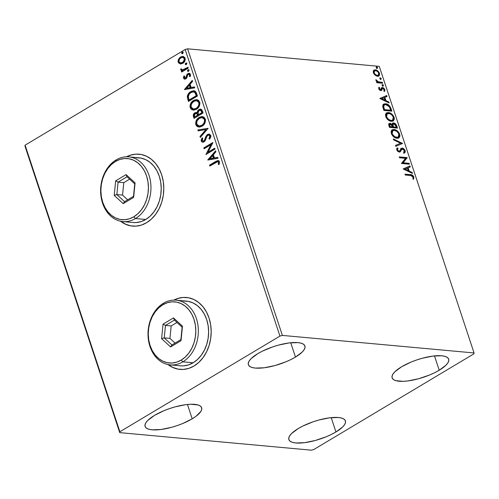 <?xml version="1.0" encoding="UTF-8"?>
<svg xmlns="http://www.w3.org/2000/svg" width="499" height="499" viewBox="0 0 499 499"><rect width="100%" height="100%" fill="white"/><g stroke="black" fill="none" stroke-linecap="round" stroke-linejoin="round"><path stroke-width="0.75" d="M168.225 364.588A36.103 27.894 -84.8 0 0 180.083 369.403M167.739 364.37L172.579 367.383L177.831 369.098L183.289 369.435L188.747 368.393L193.992 366.01A36.103 27.894 95.2 0 1 179.927 369.391A36.103 27.894 95.2 0 1 167.951 364.532M120.833 221.294A36.103 27.894 -84.8 0 0 132.69 226.109M120.346 221.069L125.187 224.088L130.439 225.798L135.896 226.141L141.354 225.099L146.6 222.71A36.103 27.894 95.2 0 1 132.541 226.097A36.103 27.894 95.2 0 1 120.558 221.238M439.226 370.233A29.784 9.281 -18.3 0 1 410.066 380.618A29.784 9.281 -18.3 0 1 392.127 377.862A29.784 9.281 -18.3 0 1 401.576 366.784L411.157 362.043L416.584 360.004L422.154 358.288L432.876 356.086L441.702 355.775L444.965 356.361L447.285 357.409L448.57 358.881L448.776 360.727L447.89 362.867L445.944 365.231L439.226 370.233L434.71 372.684L429.645 374.974L418.655 378.729L407.926 380.93L403.186 381.336L395.838 380.662L393.518 379.614L392.233 378.136L392.027 376.296L392.919 374.15L394.859 371.792L401.576 366.784A29.784 9.281 -18.3 0 1 430.737 356.398A29.784 9.281 -18.3 0 1 448.676 359.155A29.784 9.281 -18.3 0 1 439.226 370.233L434.486 355.906L439.226 370.233M192.202 418.811A29.784 9.281 -18.3 0 1 163.042 429.196A29.784 9.281 -18.3 0 1 145.103 426.439A29.784 9.281 -18.3 0 1 154.553 415.361L164.14 410.621L169.56 408.581L175.13 406.866L185.853 404.664L190.599 404.259L197.941 404.932L200.261 405.98L201.546 407.458L201.752 409.299L200.866 411.444L196.001 416.291L192.202 418.811L182.622 423.551L177.201 425.591L171.631 427.306L160.909 429.508L152.083 429.82L148.821 429.234L146.5 428.186L145.215 426.714L145.009 424.867L145.895 422.728L147.835 420.364L154.553 415.361A29.784 9.281 -18.3 0 1 183.719 404.976A29.784 9.281 -18.3 0 1 201.658 407.733A29.784 9.281 -18.3 0 1 192.202 418.811L187.468 404.477L192.202 418.811M295.47 357.078A29.784 9.281 -18.3 0 1 266.31 367.464A29.784 9.281 -18.3 0 1 248.371 364.707A29.784 9.281 -18.3 0 1 257.821 353.629L262.337 351.177L272.828 346.849L278.398 345.133L289.121 342.932L297.947 342.62L301.209 343.2L303.529 344.248L304.814 345.726L305.02 347.566L304.134 349.712L302.188 352.076L295.47 357.078L290.954 359.529L285.89 361.819L274.899 365.574L264.177 367.775L255.351 368.087L252.082 367.507L249.768 366.459L248.477 364.981L248.277 363.141L249.163 360.995L251.103 358.638L257.821 353.629A29.784 9.281 -18.3 0 1 286.981 343.243A29.784 9.281 -18.3 0 1 304.92 346A29.784 9.281 -18.3 0 1 295.47 357.078L290.736 342.744L295.47 357.078M335.958 431.966A29.784 9.281 -18.3 0 1 306.798 442.351A29.784 9.281 -18.3 0 1 288.859 439.594A29.784 9.281 -18.3 0 1 298.308 428.516L302.824 426.065L313.316 421.736L318.886 420.021L329.608 417.819L338.434 417.507L341.696 418.087L344.017 419.135L345.302 420.613L345.508 422.453L344.622 424.599L342.676 426.963L335.958 431.966L331.442 434.417L326.377 436.706L315.387 440.461L304.658 442.663L295.838 442.975L292.57 442.395L290.256 441.347L288.965 439.869L288.765 438.028L289.651 435.883L291.591 433.519L298.308 428.516A29.784 9.281 -18.3 0 1 327.469 418.131A29.784 9.281 -18.3 0 1 345.408 420.888A29.784 9.281 -18.3 0 1 335.958 431.966L331.224 417.632L335.958 431.966M24.95 146.045L119.735 432.639L311.407 450.179L313.834 449.512L473.9 353.828L474.05 352.955L282.378 335.415L187.593 48.821L379.265 66.361L474.05 352.955L282.378 335.415L279.945 336.083L119.885 431.766L25.1 145.172L185.166 49.488L279.945 336.083L119.885 431.766L119.735 432.639L311.407 450.179L313.834 449.512L473.9 353.828L474.05 352.955L379.265 66.361L187.593 48.821L185.166 49.488L25.1 145.172L24.95 146.045L25.1 145.172L119.885 431.766L119.735 432.639L24.95 146.045M375.161 75.218L376.957 76.166L378.485 76.172L379.24 75.661L379.633 74.045L379.146 72.58L377.624 70.796L375.922 69.922L374.369 69.929L373.464 70.69L373.246 72.068L373.714 73.478L375.161 75.218L377.518 76.26L378.816 76.016L379.458 73.322C378.392 71.12 377.038 69.96 375.391 69.829L373.595 70.49L373.414 72.767L375.161 75.218M382.639 83.252L382.353 82.372L377.899 81.693L375.884 79.653L376.171 80.832L377.375 81.917L376.514 81.836L376.807 82.715L382.639 83.252L382.353 82.372L378.342 81.873L375.884 79.653L375.909 80.302L377.375 81.917L376.514 81.836L376.807 82.715L382.639 83.252M378.71 88.785L379.645 90.101L381.024 90.593L381.766 90.207L382.34 88.523L383.001 88.398L384.074 89.408L383.906 90.675L384.61 91.223L384.81 90.918L384.629 89.072L383.126 87.643L381.698 87.693L380.999 89.471L380.475 89.714L379.49 88.984L379.652 87.724L378.984 87.163L378.71 88.785L380.793 90.593L381.598 90.394L382.34 88.523L382.827 88.367L384.118 89.527L383.906 90.675L384.61 91.223L384.804 89.489L382.508 87.487L381.698 87.693L380.475 89.714L379.408 88.791L379.652 87.724L378.984 87.163L378.71 88.785M390.998 108.514L389.731 106.019L387.511 104.291L384.592 103.811L382.976 104.846L382.764 106.655L383.887 110.429L391.871 111.158L390.998 108.514L390.48 108.819L391.235 111.102L390.48 108.819L390.998 108.514C389.7 105.445 387.923 103.873 385.658 103.792L383.681 104.123L382.708 106.019L383.887 110.429L391.871 111.158L390.998 108.514M397.478 128.112L396.169 124.681L393.992 123.01L392.482 123.259L392.12 124.55L390.567 123.428L389.357 123.403L388.702 124.214L388.958 125.773L389.494 127.382L397.478 128.112L396.724 125.835C395.944 124.033 394.89 123.072 393.568 122.935L392.701 123.097L392.12 124.55L390.068 123.328L389.183 123.49L388.958 125.773L389.494 127.382L397.478 128.112M402.556 143.456L393.312 138.928L393.624 139.882L400.603 143.207L395.458 145.427L395.776 146.382L402.556 143.456L393.312 138.928L393.624 139.882L400.603 143.207L395.458 145.427L395.776 146.382L402.556 143.456M409.124 163.329L403.186 162.786L407.24 157.634L399.256 156.904L399.543 157.778L405.5 158.326L401.427 163.479L409.417 164.208L409.124 163.329L408.606 163.641L408.781 164.152L408.606 163.641L409.124 163.329L403.186 162.786L407.24 157.634L399.256 156.904L399.543 157.778L405.5 158.326L401.427 163.479L409.417 164.208L409.124 163.329M410.558 175.511L412.498 176.128L413.091 177.207L412.866 178.548L413.627 179.047L413.839 176.983L412.492 175.193L404.957 174.145L405.244 175.024L410.558 175.511L413.022 176.914L412.866 178.548L413.627 179.047L413.839 176.983C412.848 175.199 411.681 174.419 410.353 174.638L404.957 174.145L405.244 175.024L410.558 175.511M403.267 169.03L412.461 173.415L412.143 172.461L409.199 171.057L408.138 167.851L410.309 166.916L409.997 165.961L403.217 168.887L412.461 173.415L412.143 172.461L409.199 171.057L408.138 167.851L410.309 166.916L409.997 165.961L403.267 169.03M401.951 149.282L401.265 149.5L402.468 148.976L404.352 150.692L403.61 152.357L404.252 153.106L405.151 150.704L404.227 149.213L402.986 148.315L401.215 148.328L399.805 150.767L398.944 151.203L397.659 150.224L397.522 149.226L398.077 148.527L397.354 147.798L396.736 148.565L396.836 150.143L397.871 151.484L399.58 152.089L400.472 151.584L401.782 149.195L403.061 149.157L404.352 150.692L404.24 151.783L403.61 152.357L404.252 153.106L405.113 152.301L405.263 151.172L405.151 150.704L404.633 151.016L403.735 153.418M396.998 138.273L398.907 137.886L399.949 136.152L399.705 134.256L398.657 132.279L397.148 130.794L394.796 129.621L392.707 129.609L391.646 130.301L391.085 131.63L391.534 134.069L392.813 136.002L394.821 137.581L396.998 138.273L398.813 137.942L399.705 134.256C398.208 131.237 396.325 129.653 394.06 129.503L392.195 129.834L391.335 133.557C392.856 136.558 394.74 138.129 396.998 138.273M391.391 121.319L393.299 120.933L394.341 119.205L394.104 117.302L393.05 115.331L391.547 113.841L389.195 112.674L387.099 112.662L386.045 113.354L385.478 114.683L385.927 117.115L387.205 119.055L389.214 120.627L391.391 121.319L393.206 120.989L394.104 117.302C392.601 114.29 390.717 112.699 388.453 112.549L386.594 112.886L385.727 116.604C387.249 119.604 389.139 121.176 391.391 121.319M379.97 98.596L389.164 102.975L388.852 102.021L385.902 100.617L384.841 97.417L387.018 96.482L386.7 95.527L379.92 98.446L389.164 102.975L388.852 102.021L385.902 100.617L384.841 97.417L387.018 96.482L386.7 95.527L379.97 98.596M382.995 85.971L383.419 85.304L382.901 85.616L381.997 84.824L382.901 85.616L383.419 85.304L382.515 84.512L382.066 84.78L382.515 84.512L382.091 85.186L382.995 85.971L383.463 85.616L383.251 84.986L382.134 84.655L382.253 85.504L383.269 85.928L382.752 86.233M380.774 79.254L381.199 78.58L380.681 78.892L379.77 78.1L380.681 78.892L381.199 78.58L380.288 77.788L379.839 78.056L380.288 77.788L379.864 78.462L380.774 79.254L381.236 78.892L381.03 78.262L379.907 77.931L380.032 78.78L381.043 79.204L380.531 79.516M377.15 68.294L377.575 67.621L377.057 67.933L376.146 67.14L377.057 67.933L377.575 67.621L376.664 66.829L376.215 67.097L376.664 66.829L376.24 67.502L377.15 68.294L377.612 67.933L377.406 67.303L376.283 66.972L376.408 67.82L377.419 68.244L376.901 68.55M180.688 63.978L183.576 62.743L185.216 59.718L184.749 57.429L182.597 56.337L180.002 57.354L178.249 59.905L178.068 61.458L178.536 62.868L180.563 63.959L178.686 62.244L180.47 63.966M188.235 68.126L187.948 67.253L182.921 69.922L181.935 69.816L181.567 68.937L180.732 68.937L181 70.197L182.316 70.615L181.343 71.195L181.636 72.074L188.235 68.126L187.948 67.253L182.397 69.954L181.567 68.937L180.732 68.937L180.725 69.741L182.316 70.615L181.343 71.195L181.636 72.074L188.235 68.126M183.526 78.218L184.524 79.148L186.071 78.68L186.932 77.601L187.655 75.025L188.61 74.282L189.639 74.875L189.339 76.49L190.119 76.628L190.506 75.492L190.231 73.902L189.171 73.253L187.892 73.584L186.863 74.669L185.784 77.757L184.53 77.994L184.642 76.141L183.906 75.967L183.445 77.644L183.526 78.218L183.981 78.262L184.362 76.01L183.981 78.262L183.526 78.218L184.661 79.166L185.809 78.854L186.738 77.963L187.655 75.025L188.878 74.27L189.639 74.875L189.339 76.49L190.119 76.628L190.412 74.289L189.121 73.247L187.892 73.584L186.969 74.482L186.021 77.426L184.923 78.143L185.946 78.037L184.318 77.682L184.642 76.141L183.906 75.967L183.526 78.218M196.594 93.388L195.321 91.28L193.681 90.762L191.554 91.23L189.084 92.951L187.649 95.109L187.287 96.806L188.435 101.44L197.467 96.039L196.594 93.388L193.93 90.774L190.743 91.66C188.847 92.633 187.693 94.348 187.287 96.806L188.435 101.44L197.467 96.039L196.594 93.388M203.074 112.992L201.54 109.512L200.342 109.113L198.864 109.555L197.623 110.822L197.149 112.737L195.44 112.549L193.724 113.928L193.256 115.625L194.036 118.394L203.074 112.992L202.32 110.709L200.504 109.119L198.864 109.555L197.149 112.737L196.325 112.431L194.878 112.818C193.456 113.685 193.001 115.007 193.506 116.778L194.036 118.394L203.074 112.992M208.152 128.337L197.853 129.94L198.172 130.894L205.944 129.565L200.005 136.433L200.324 137.393L208.152 128.337L197.853 129.94L198.172 130.894L205.944 129.565L200.005 136.433L200.324 137.393L208.152 128.337M214.72 148.209L208.002 152.226L212.836 142.508L203.798 147.91L204.091 148.789L210.828 144.76L205.975 154.49L215.013 149.089L214.72 148.209L208.002 152.226L212.905 142.708L203.798 147.91L204.091 148.789L210.828 144.76L205.975 154.49L215.013 149.089L214.72 148.209M215.805 162.437L217.233 161.701L218.175 161.782L218.599 162.587L218.288 164.445L219.13 164.477L219.404 161.545L218.749 160.715L217.683 160.541L209.505 165.157L209.792 166.036L217.751 161.632L218.537 162.262L218.288 164.445L219.13 164.477L219.46 161.701L218.132 160.516L215.605 161.508L209.505 165.157L209.792 166.036L215.805 162.437M193.992 366.01L198.82 362.374L203.049 357.627L206.517 351.945L209.093 345.558L210.672 338.702L211.196 331.648L210.64 324.662L209.037 318.013L206.436 311.95L202.95 306.723L198.702 302.519L193.862 299.5L188.61 297.791L183.145 297.448L177.694 298.489L173.845 300.099A36.103 27.894 95.2 0 1 186.507 297.491A36.103 27.894 95.2 0 1 210.927 326.776A36.103 27.894 95.2 0 1 193.992 366.01M146.6 222.71L151.428 219.073L155.657 214.327L159.125 208.651L161.701 202.263L163.279 195.408L163.803 188.348L163.248 181.362L161.645 174.712L159.05 168.656L155.557 163.423L151.309 159.218L146.469 156.206L141.217 154.49L135.759 154.154L130.301 155.195L126.453 156.798A36.103 27.894 95.2 0 1 139.121 154.197A36.103 27.894 95.2 0 1 163.535 183.482A36.103 27.894 95.2 0 1 146.6 222.71M207.815 160.042L218.057 158.295L217.739 157.341L214.458 157.896L213.397 154.696L215.905 151.796L215.593 150.841L207.765 159.898L218.057 158.295L217.739 157.341L214.458 157.896L213.397 154.696L215.905 151.796L215.593 150.841L207.815 160.042M210.771 135.429L209.349 134.125L207.122 134.767L205.856 136.508L204.509 140.119L203.28 141.142L202.182 140.5L202.837 138.285L202.051 137.93L201.147 140.219L201.453 141.473L202.089 142.04L203.268 142.14L204.709 141.286L206.86 136.452L207.946 135.291L208.975 135.154L209.798 135.878L209.911 136.788L208.95 138.728L209.642 139.171L210.865 136.714L210.771 135.429L209.081 134.081L207.528 134.481L204.696 139.739L203.704 140.968L202.962 141.167L202.182 140.5L202.837 138.285L202.051 137.93L201.253 141.042L202.619 142.19L204.035 141.822L205.264 140.55L207.016 136.183L207.809 135.366L208.788 135.117L209.867 136.046L208.95 138.728L209.642 139.171L210.771 135.429M202.076 126.191L204.815 123.284L205.551 120.053L204.222 117.321L201.702 116.591L199.544 117.221L197.585 118.656L195.92 121.388L195.627 123.633L196.313 125.661L197.772 126.808L200.005 126.989L202.076 126.191C204.659 124.694 205.744 122.286 205.332 118.974L202.307 116.598L199.132 117.446C196.506 118.949 195.415 121.376 195.858 124.725L198.789 127.045L202.076 126.191M196.469 109.237L199.207 106.331L199.943 103.106L198.621 100.368L196.095 99.638L193.936 100.268L191.978 101.709L190.312 104.441L190.019 106.686L190.712 108.707L192.165 109.855L194.024 110.092L196.469 109.237C199.057 107.74 200.143 105.339 199.725 102.027L196.706 99.65L193.525 100.499C190.899 101.996 189.807 104.422 190.25 107.772L193.182 110.098L196.469 109.237M184.518 89.602L194.76 87.855L194.448 86.901L191.161 87.462L190.1 84.262L192.614 81.356L192.296 80.401L184.468 89.458L194.76 87.855L194.448 86.901L191.161 87.462L190.1 84.262L192.614 81.356L192.296 80.401L184.518 89.602M188.516 71.282L189.065 70.278L188.31 69.71L187.599 70.303L187.699 71.276L188.516 71.282L189.027 70.103L188.036 69.823L187.524 71.001L188.516 71.282L188.036 71.413M186.295 64.564L186.844 63.554L186.083 62.986L185.372 63.579L185.472 64.558L186.295 64.564L186.807 63.379L185.809 63.099L185.297 64.284L186.295 64.564L185.809 64.689M182.671 53.605L183.22 52.595L182.459 52.027L181.748 52.62L181.848 53.599L182.671 53.605L183.183 52.42L182.185 52.139L181.673 53.324L182.671 53.605L182.185 53.73M139.265 154.21A36.103 27.894 -84.8 0 0 126.734 156.792L130.532 155.214M120.577 221.094L125.417 224.107L130.669 225.816M186.657 297.504A36.103 27.894 -84.8 0 0 174.126 300.092L177.918 298.508M167.963 364.389L172.81 367.407L178.062 369.117M218.132 160.516L209.96 165.2L210.16 165.811L209.505 165.157L215.605 161.508L218.356 160.559M218.063 161.67L219.036 162.462L218.743 164.489L219.055 162.961L218.599 162.917L219.055 162.961L218.992 162.306L217.963 161.682M217.789 160.672L217.445 160.809M208.233 159.967L207.765 159.898L208.22 159.936L215.73 151.253L208.233 159.967M214.913 157.94L217.776 157.453L214.913 157.94M210.422 158.707L213.865 158.121L213.054 155.669L212.593 155.626L213.054 155.669L213.865 158.121L209.967 158.67L212.593 155.626L213.404 158.077L210.422 158.707M206.237 154.334L205.912 154.303L206.237 154.334M206.443 154.21L211.289 144.804L210.828 144.76L211.289 144.804L206.443 154.21M204.459 148.571L203.798 147.91L212.842 142.82L204.259 147.953L204.459 148.571M208.457 152.27L214.807 148.471L208.457 152.27M209.181 135.154L210.366 136.264L209.405 138.772L209.767 139.003L208.95 138.728L209.405 138.772L210.322 136.084L209.006 135.16M202.856 142.203L201.253 141.042L201.708 141.086L202.513 137.974L201.615 140.681L201.908 141.516L202.925 142.215M203.199 141.161L204.166 141.011L203.704 140.968L204.166 141.011L205.158 139.782L204.696 139.739L205.158 139.782L205.694 138.161L205.239 138.117L205.694 138.161L207.983 134.524L207.528 134.481L209.312 134.112M209.349 134.112L207.777 134.661L206.567 136.046L204.74 140.5L203.735 141.186L202.9 140.98M203.735 141.186L203.299 141.192M200.642 137.019L200.005 136.433L200.461 136.477L206.399 129.609L205.944 129.565L206.399 129.609L200.461 136.477L200.642 137.019M198.59 130.819L198.315 129.977L197.853 129.94L208.139 128.305L198.315 129.977L198.59 130.819M199.02 127.064L196.313 124.762C195.87 121.413 196.962 118.993 199.588 117.49L202.538 116.629M196.082 123.671L197.018 126.01L199.082 127.07M198.228 126.852L198.646 126.989M203.037 116.679L201.278 116.766L199.588 117.49L196.806 120.427M196.375 121.432L196.07 123.004M202.656 117.689L203.979 118.269L204.709 119.205L204.783 122.236L202.557 125.149L199.463 126.035M199.394 126.029L202.238 125.355C204.309 124.17 205.183 122.249 204.871 119.604L204.415 119.56C204.727 122.211 203.854 124.126 201.783 125.318L199.163 126.016L196.768 124.132C196.456 121.457 197.342 119.517 199.419 118.325L202.039 117.627L204.871 119.604L202.263 117.658M197.061 112.518L195.608 112.705L194.18 113.965L193.712 115.668L194.41 118.169L193.961 116.822L193.506 116.778L193.961 116.822C193.456 115.044 193.911 113.722 195.334 112.855L196.55 112.462M200.804 109.15L198.639 110.129L197.61 112.78L197.149 112.737L197.61 112.78L199.319 109.599L198.864 109.555L200.741 109.15M197.716 111.776L197.635 112.275M194.18 113.965L193.905 114.483M200.336 110.217L201.633 110.884M201.983 111.707L201.527 111.664L201.858 112.668L202.313 112.712L201.983 111.707L202.313 112.712L198.496 114.676L197.997 112.774L199.157 110.435L200.211 110.173L201.983 111.707L200.43 110.21M197.311 113.735L196.718 113.46L197.548 114.053L198.028 115.275L194.672 116.959L194.373 116.055L195.184 113.685L196.232 113.41L197.878 114.826L196.438 113.454M197.423 114.782L198.028 115.275L197.423 114.782L197.573 115.232L194.672 116.959L198.028 115.275L194.672 116.959L194.242 114.995L194.928 113.859L196.55 113.491L197.423 114.782M201.858 112.668L198.496 114.676L202.313 112.712L198.496 114.676L198.041 112.05L199.157 110.435L200.929 110.497L201.858 112.668M193.412 110.111L190.705 107.815C190.262 104.466 191.354 102.039 193.98 100.536L196.93 99.675M190.475 106.717L191.41 109.056L193.475 110.117M192.62 109.899L193.044 110.036M197.429 99.725L195.677 99.812L193.98 100.536L191.204 103.474M190.768 104.478L190.462 106.05M197.055 100.742L198.371 101.316L199.107 102.251L199.182 105.289L196.955 108.202L193.855 109.081M193.787 109.075L196.631 108.408C198.702 107.216 199.581 105.301 199.263 102.651L198.808 102.607C199.12 105.258 198.246 107.179 196.176 108.364L193.556 109.063L191.161 107.179C190.849 104.503 191.735 102.569 193.812 101.372L196.431 100.679L199.263 102.651L196.656 100.704M188.803 101.222L188.316 99.756L187.861 99.713L188.316 99.756L187.749 96.85L187.287 96.806L187.749 96.85C188.154 94.392 189.302 92.677 191.198 91.697L194.155 90.806L191.198 91.697L188.472 94.392L187.749 97.23L188.803 101.222M194.566 90.837L194.136 90.806M193.194 91.903L195.39 92.608L196.706 95.758L189.526 100.05L196.706 95.758L189.526 100.05L189.071 100.012L188.298 96.762C188.56 94.741 189.477 93.332 191.03 92.533L193.487 91.835L195.39 92.608L193.706 91.866M194.934 92.565L195.939 94.773L196.394 94.816L195.39 92.608L194.934 92.565L196.25 95.714L196.706 95.758L196.394 94.816L195.939 94.773L196.25 95.714L189.071 100.012L188.298 96.762L189.183 94.18L190.531 92.864L192.446 91.922L193.762 91.878L194.934 92.565M184.936 89.533L184.468 89.458L184.923 89.502L192.433 80.813L184.936 89.533M191.616 87.506L194.485 87.013L191.616 87.506M187.131 88.273L190.568 87.681L189.757 85.229L189.302 85.186L189.757 85.229L190.568 87.681L186.676 88.229L189.302 85.186L190.113 87.643L187.131 88.273M184.773 77.719L185.946 78.037L187.424 74.519L186.969 74.482L188.354 73.621L187.892 73.584L189.364 73.291M185.491 77.994L185.946 78.037L185.622 78.168M189.071 74.326L190.044 74.8L189.795 76.534L190.131 76.597L189.339 76.49L189.795 76.534L190.094 74.919L189.109 74.32M184.892 79.166L183.981 78.262L184.979 79.191M184.381 78.898L184.711 79.104M189.408 73.284L187.624 74.245L185.946 78.037M189.046 73.334L188.691 73.447M188.266 71.394L187.524 71.001L187.98 71.045L188.491 69.866L188.036 69.823L188.741 69.76M188.978 69.741L188.036 69.823M188.765 69.754L187.948 70.69L188.416 71.444M182.771 70.658L181.798 71.238L182.004 71.856L181.343 71.195L182.771 70.658L180.725 69.741L181.181 69.785L181.187 68.981L180.732 68.937L181.567 68.981L181.187 68.981L181.231 69.916L182.31 70.627M181.973 70.602L182.316 70.615M183.376 69.966L182.628 69.954L183.875 69.835L188.036 67.515L183.626 69.91M186.04 64.67L185.297 64.284L185.759 64.321L186.27 63.142L185.809 63.099L186.514 63.036M186.751 63.017L185.809 63.099M186.539 63.03L185.722 63.966L186.196 64.72M178.536 59.194L178.23 62.207L178.686 62.244L178.991 59.238L178.536 59.194L178.991 59.238L181.062 56.98L180.601 56.936L178.536 59.194M180.108 63.916L182.728 63.367C184.611 62.269 185.391 60.522 185.067 58.121L182.871 56.35L180.601 56.936L183.102 56.381M178.53 61.489L179.197 63.192L180.894 64.009M183.052 56.381L181.355 56.811L179.902 57.909L178.523 60.797M183.22 57.391L184.605 58.377M180.894 62.968L182.902 62.531C184.312 61.733 184.917 60.441 184.711 58.645L184.256 58.608C184.462 60.398 183.857 61.695 182.447 62.487L180.657 62.961L179.041 61.72C178.867 59.917 179.484 58.614 180.9 57.809L182.721 57.348L184.711 58.645L184.83 59.231L183.732 61.876L182.447 62.762L181.018 62.993M184.711 58.645L182.933 57.379M182.416 53.711L181.673 53.324L182.129 53.362L182.64 52.183L182.185 52.139L182.89 52.077M183.127 52.058L182.185 52.139M182.915 52.071L182.098 53.006L182.565 53.761M212.593 155.626L213.404 158.077L209.967 158.67L212.593 155.626M199.419 118.325L201.496 117.627L202.887 117.839L204.047 118.799L204.59 120.421L204.328 122.199L203.006 124.357L201.453 125.498L199.712 126.016L197.398 125.187L196.6 123.259L197.205 120.652L199.419 118.325M193.812 101.372L195.889 100.673L197.286 100.892L198.44 101.852L198.982 103.474L198.721 105.245L197.398 107.404L195.845 108.545L194.105 109.063L192.078 108.489L190.992 106.306L191.597 103.698L193.812 101.372M189.302 85.186L190.113 87.643L186.676 88.229L189.302 85.186M180.9 57.809L183.227 57.466L184.368 59.194L183.276 61.839L180.85 62.968L179.659 62.606L178.929 61.128L179.384 59.381L180.9 57.809M413.303 178.948L413.203 176.97L411.681 175.336L405.076 174.513L409.835 174.949L410.353 174.638L409.835 174.949C411.17 174.731 412.33 175.511 413.322 177.288L413.839 176.983L413.322 177.288L413.11 179.359M403.242 168.961L409.997 165.961L409.479 166.273L409.773 167.153L409.479 166.273L403.242 168.961M407.621 168.163L408.138 167.851L407.621 168.163L408.681 171.363L409.199 171.057L408.681 171.363L411.631 172.773L412.143 172.461L411.725 173.066L408.681 171.363L407.621 168.163M404.652 169.448L407.739 170.914L408.257 170.608L407.739 170.914L404.652 169.448L407.446 168.151L408.257 170.608L405.169 169.136L404.652 169.448M399.375 157.266L406.722 157.94L407.24 157.634L402.668 163.098L403.186 162.786L402.668 163.098L408.606 163.641L402.668 163.098L406.722 157.94L399.375 157.266M401.782 149.195L400.472 150.835L402.468 148.976M397.56 148.839L397.042 150.274L398.077 148.527L397.56 148.839L396.948 148.222L397.56 148.839L398.077 148.527L397.354 147.798L396.73 149.875L399.269 152.083L400.335 151.746L400.99 150.53L400.472 150.835L399.824 152.058L400.816 150.105L401.926 149.089M401.009 148.484L402.194 148.103L401.246 148.309L399.805 150.767L398.944 151.203L397.553 149.962L397.042 150.274L398.433 151.515L399.287 151.078M399.805 150.767L398.944 151.203M399.194 151.203L398.246 151.484L397.291 150.773L396.967 149.75L397.429 148.958M405.151 150.704C404.377 149.095 403.392 148.228 402.194 148.103L401.676 148.409C402.88 148.534 403.866 149.401 404.633 151.016L405.151 150.704M404.209 153.074L404.77 151.671L404.09 149.968L402.475 148.627L400.99 148.49M395.482 145.502L400.603 143.207L395.482 145.502M393.53 139.583L401.988 143.618L402.506 143.313L402.013 143.693L393.53 139.583M391.952 130.008L393.543 129.809C395.807 129.965 397.691 131.549 399.194 134.562L399.705 134.256L399.194 134.562L398.545 138.08M398.389 138.192L399.225 137.188M399.412 136.564L398.751 133.545L396.636 131.106L393.911 129.859L391.615 130.189M398.102 137.069L396.474 137.718M392.85 130.651L392.333 130.963L391.628 133.9L392.139 133.595L392.85 130.651L394.347 130.376C396.175 130.488 397.691 131.767 398.901 134.212L398.183 137.131L396.187 137.705L394.341 137.1L392.738 135.778L391.696 134.106L391.459 132.385L392.289 130.988M396.187 137.705L396.705 137.393C394.89 137.281 393.368 136.015 392.139 133.595L391.628 133.9C392.856 136.321 394.378 137.587 396.187 137.705L398.183 137.131M388.952 123.677L390.068 123.328L389.551 123.633L391.603 124.856M391.628 124.844L392.12 124.55L391.628 124.844M392.451 123.29L393.05 123.247C394.372 123.378 395.426 124.345 396.206 126.141L396.724 125.835L396.206 126.141L396.842 128.056L395.089 124.301L393.474 123.322L392.301 123.347M391.484 124.719L390.05 123.733L388.84 123.715M393.343 124.12L392.37 125.368L392.888 125.062L392.37 125.368L392.738 126.752L393.256 126.447L392.738 126.752L392.881 127.195L393.399 126.889L392.888 125.062L393.861 123.814L396.038 126.16L396.368 127.164L395.85 127.47L392.881 127.195L392.357 125.218L392.732 124.251M389.856 124.513L389.201 125.979L389.719 125.673L389.201 125.979L389.507 126.889L390.018 126.578L389.719 125.673L390.374 124.201L392.432 126.366L392.582 126.815L392.064 127.12L389.507 126.889L389.12 124.812M389.32 124.6L391.066 124.426L392.582 126.815L389.507 126.889L392.064 127.12L392.582 126.815L390.018 126.578L389.569 124.7L390.374 124.201M392.769 124.226L393.861 123.814L395.164 124.513L396.368 127.164L392.881 127.195L395.85 127.47L396.368 127.164L393.399 126.889L392.9 124.494L393.861 123.814M386.345 113.055L387.941 112.855C390.199 113.011 392.083 114.595 393.586 117.614L394.104 117.302L393.586 117.614L392.938 121.126M392.782 121.245L393.617 120.234M393.811 119.617L393.15 116.591L391.029 114.152L388.303 112.905L386.008 113.236M392.495 120.116L390.586 120.752L388.097 119.729L386.176 117.365L385.914 115.119M386.014 114.839L386.688 114.034M387.243 113.703L386.725 114.009L386.02 116.947L386.538 116.641L387.243 113.703L388.746 113.423C390.567 113.535 392.083 114.814 393.293 117.259L392.576 120.178L390.586 120.752L392.576 120.178M391.097 120.446C389.289 120.328 387.767 119.061 386.538 116.641L386.02 116.947C387.249 119.367 388.771 120.639 390.586 120.752L391.097 120.446L388.615 119.423L386.694 117.053L386.369 115.119L387.199 113.722L389.956 113.722L391.553 114.708L392.938 116.435L393.474 118.057L393.299 119.355L392.17 120.359L391.097 120.446M383.438 104.297L385.141 104.098C387.405 104.179 389.183 105.751 390.48 108.819L389.426 106.605L387.767 105.033L385.496 104.141L383.407 104.31M384.367 104.94L383.095 106.861L383.612 106.549L383.095 106.861L383.706 109.362L384.224 109.05L383.706 109.362L383.899 109.936L384.417 109.63L383.612 106.549L384.367 104.94L385.945 104.665L389.469 106.905L390.761 110.21L390.249 110.516L390.761 110.21L384.417 109.63L383.899 109.936L390.249 110.516L383.899 109.936L383.101 106.58L384.018 105.158M379.945 98.521L386.7 95.527L386.182 95.833L386.476 96.712L386.182 95.833L379.945 98.521M384.33 97.723L384.841 97.417L384.33 97.723L385.384 100.929L385.902 100.617L385.384 100.929L388.334 102.332L388.852 102.021L388.434 102.626L385.384 100.929L384.33 97.723M381.355 99.008L384.442 100.474L384.96 100.168L384.442 100.474L381.355 99.008L384.149 97.717L384.96 100.168L381.872 98.696L381.355 99.008M379.957 90.02L378.978 89.296L379.134 88.036L378.71 87.681L379.134 88.036L379.652 87.724L378.897 89.103L379.408 88.791L378.897 89.103L379.957 90.02L380.419 89.857M380.937 89.552L380.475 89.714M381.186 88.005L382.508 87.487L381.991 87.799L384.286 89.801L384.804 89.489L384.286 89.801L384.093 91.535M382.34 88.523L382.827 88.367M381.174 90.612L381.822 88.834L381.529 89.714L382.047 89.402L381.086 90.699M384.299 91.23L383.868 88.984L382.608 87.955L381.548 87.824M382.858 86.14L382.901 85.616L382.477 86.283M376.639 82.204L377.375 81.917L376.639 82.204M376.127 80.719L375.909 80.302L376.645 80.127L376.165 80.819M377.3 81.961L381.835 82.678L382.353 82.372L381.835 82.678L382.003 83.19L381.835 82.678L377.157 81.886M379.371 82.454L378.866 82.391M380.637 79.416L380.681 78.892L380.257 79.559M373.82 70.253L374.874 70.141C376.52 70.272 377.874 71.432 378.941 73.627L379.458 73.322L378.941 73.627L378.541 76.154M378.722 75.967L378.941 75.642M378.941 75.648L379.047 73.995L378.03 71.975M377.662 71.582L375.685 70.315L373.857 70.24M377.755 75.492L375.466 75.287L373.726 73.422L373.851 71.432L373.614 73.141L374.131 72.835L374.643 70.895L375.685 70.708C376.907 70.783 377.924 71.631 378.741 73.253L378.273 75.181L377.232 75.386C376.003 75.312 374.967 74.457 374.131 72.835L373.614 73.141C374.456 74.769 375.485 75.617 376.714 75.692L377.232 75.386L375.335 74.526L374.131 72.835L374.163 71.426L374.949 70.764L376.496 70.908L378.167 72.187L378.866 73.796L378.267 75.187M377.007 68.457L377.057 67.933L376.633 68.6M407.446 168.151L408.257 170.608L405.169 169.136L407.446 168.151M394.347 130.376L396.842 131.405L398.545 133.389L399.081 135.722L397.778 137.306L394.859 136.795L392.501 134.412L391.964 132.79L392.139 131.48L392.807 130.676L394.347 130.376M384.417 109.63L383.65 106.013L384.336 104.958L385.945 104.665L387.729 105.227L389.089 106.368L390.761 110.21L384.417 109.63M384.149 97.717L384.96 100.168L381.872 98.696L384.149 97.717M279.945 336.083L185.166 49.488L187.593 48.821L282.378 335.415L279.945 336.083M122.829 221.581L133.096 222.523A32.491 25.106 -84.8 0 0 145.752 219.479L135.485 218.537A32.491 25.106 95.2 0 1 122.829 221.581A32.491 25.106 95.2 0 1 100.854 195.221A32.491 25.106 95.2 0 1 116.092 159.917L115.494 161.439A30.682 23.709 95.2 0 1 146.594 176.004A30.682 23.709 95.2 0 1 133.801 216.803L135.485 218.537A32.491 25.106 -84.8 0 0 149.026 175.336A32.491 25.106 -84.8 0 0 116.092 159.917A32.491 25.106 95.2 0 1 128.748 156.873A32.491 25.106 95.2 0 1 150.723 183.227A32.491 25.106 95.2 0 1 135.485 218.537L145.752 219.479A32.491 25.106 -84.8 0 0 160.99 184.168A32.491 25.106 -84.8 0 0 139.015 157.809L128.748 156.873M115.494 161.439L111.389 164.533L107.79 168.568L104.846 173.39L102.657 178.823L101.316 184.649L100.873 190.649L101.341 196.587L102.7 202.238L104.909 207.391L107.878 211.838L111.489 215.406L115.606 217.969L120.066 219.429L124.706 219.716L129.347 218.83L133.801 216.803L137.905 213.715L141.504 209.68L144.448 204.852L146.637 199.419L147.978 193.593L148.428 187.599L147.953 181.655L146.594 176.004L144.386 170.858L141.417 166.41L137.805 162.836L133.688 160.273L129.229 158.819L124.588 158.526L119.947 159.412L115.494 161.439L116.092 159.917A32.491 25.106 -84.8 0 0 102.551 203.118A32.491 25.106 -84.8 0 0 135.485 218.537L133.801 216.803A30.682 23.709 95.2 0 1 102.7 202.238A30.682 23.709 95.2 0 1 115.494 161.439M115.662 180.844L126.097 174.606L135.079 182.883L133.632 197.404L123.203 203.642L114.215 195.358L115.662 180.844L114.215 195.358L123.203 203.642L124.55 201.671L116.847 194.573L122.548 195.097L127.663 199.806L122.548 195.097L116.847 194.573L118.088 182.129L123.789 182.653L122.548 195.097L123.789 182.653L118.088 182.129L127.027 176.783L134.73 183.882L133.489 196.325L124.55 201.671L116.847 194.573L114.215 195.358L116.847 194.573L118.088 182.129L115.662 180.844L118.088 182.129L127.027 176.783L126.097 174.606L115.662 180.844M132.983 222.51L136.121 222.56L141.03 221.625L145.752 219.479L150.099 216.204L153.904 211.932L157.023 206.823L159.343 201.072L160.759 194.903L161.233 188.553L160.734 182.26L159.293 176.278L156.954 170.826L153.811 166.117L149.993 162.331L145.633 159.618L140.905 158.077L135.99 157.771M129.615 179.166L123.789 182.653L129.615 179.166M124.55 201.671L123.203 203.642L133.632 197.404L133.489 196.325L124.55 201.671M133.489 196.325L135.079 182.883L133.489 196.325M134.73 183.882L135.079 182.883L126.097 174.606L127.027 176.783L134.73 183.882M170.221 364.881L180.488 365.817A32.491 25.106 -84.8 0 0 193.144 362.773L182.871 361.837A32.491 25.106 95.2 0 1 170.221 364.881A32.491 25.106 95.2 0 1 148.247 338.522A32.491 25.106 95.2 0 1 163.485 303.211L162.886 304.739A30.682 23.709 95.2 0 1 193.98 319.304A30.682 23.709 95.2 0 1 181.193 360.103L182.871 361.837A32.491 25.106 -84.8 0 0 196.413 318.636A32.491 25.106 -84.8 0 0 163.485 303.211A32.491 25.106 95.2 0 1 176.141 300.167A32.491 25.106 95.2 0 1 198.115 326.527A32.491 25.106 95.2 0 1 182.871 361.837L193.144 362.773A32.491 25.106 -84.8 0 0 208.382 327.469A32.491 25.106 -84.8 0 0 186.408 301.109L176.141 300.167M162.886 304.739L158.776 307.827L155.183 311.863L152.232 316.69L150.049 322.123L148.708 327.949L148.259 333.943L148.727 339.888L150.093 345.539L152.301 350.685L155.27 355.132L158.882 358.706L162.992 361.27L167.458 362.723L172.099 363.016L176.74 362.131L181.193 360.103L185.297 357.01L188.896 352.974L191.841 348.146L194.03 342.719L195.371 336.894L195.814 330.893L195.346 324.955L193.98 319.304L191.772 314.152L188.809 309.704L185.198 306.13L181.081 303.567L176.615 302.113L171.98 301.826L167.34 302.712L162.886 304.739L163.485 303.211A32.491 25.106 -84.8 0 0 149.943 346.412A32.491 25.106 -84.8 0 0 182.871 361.837L181.193 360.103A30.682 23.709 95.2 0 1 150.093 345.539A30.682 23.709 95.2 0 1 162.886 304.739M163.054 324.138L173.484 317.9L182.472 326.184L181.025 340.698L170.589 346.936L161.607 338.659L163.054 324.138L161.607 338.659L170.589 346.936L171.937 344.965L164.233 337.873L169.941 338.391L175.055 343.106L169.941 338.391L164.233 337.873L165.475 325.429L171.182 325.947L169.941 338.391L171.182 325.947L165.475 325.429L174.419 320.084L182.123 327.176L180.881 339.619L171.937 344.965L164.233 337.873L161.607 338.659L164.233 337.873L165.475 325.429L163.054 324.138L165.475 325.429L174.419 320.084L173.484 317.9L163.054 324.138M180.376 365.811L183.513 365.861L188.422 364.919L193.144 362.773L197.485 359.498L201.297 355.226L204.415 350.117L206.729 344.366L208.152 338.197L208.626 331.847L208.127 325.56L206.68 319.572L204.347 314.121L201.203 309.417L197.379 305.631L193.026 302.918L188.298 301.377L183.383 301.065M177.008 322.466L171.182 325.947L177.008 322.466M171.937 344.965L170.589 346.936L181.025 340.698L180.881 339.619L171.937 344.965M180.881 339.619L182.472 326.184L180.881 339.619M182.123 327.176L182.472 326.184L173.484 317.9L174.419 320.084L182.123 327.176M217.751 161.632L218.206 161.676M208.788 135.117L209.243 135.16M202.619 142.19L203.081 142.234M202.962 141.167L203.417 141.205M209.081 134.081L209.543 134.125M198.789 127.045L199.244 127.089M202.039 117.627L202.494 117.67M199.163 126.016L199.619 126.054M200.504 109.119L200.966 109.162M196.232 113.41L196.687 113.454M200.211 110.173L200.667 110.217M193.182 110.098L193.637 110.136M196.431 100.679L196.887 100.717M193.556 109.063L194.011 109.106M193.93 90.774L194.385 90.818M193.487 91.835L193.943 91.872M188.878 74.27L189.333 74.314M182.397 69.954L182.852 69.997M182.871 56.35L183.326 56.393M182.721 57.348L183.177 57.391M180.657 62.961L181.112 62.999M399.481 151.097L398.969 151.409M401.246 148.309L400.728 148.615M398.813 137.942L398.296 138.254M393.206 120.989L392.694 121.301M383.681 104.123L383.163 104.434M380.818 89.639L380.3 89.951M382.446 88.435L381.928 88.747M374.069 70.072L373.551 70.384M378.816 76.016L378.298 76.328M374.643 70.895L374.131 71.207"/></g></svg>
